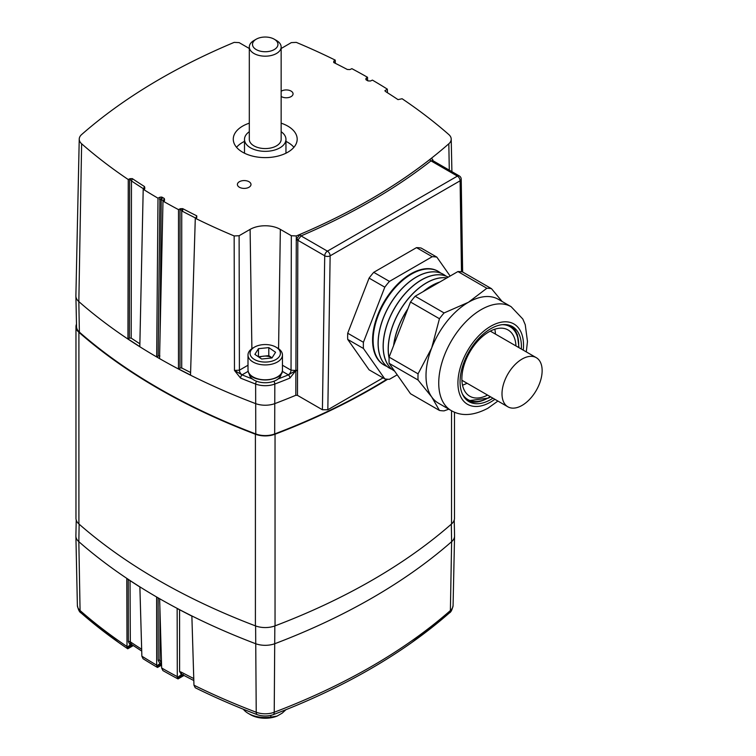 <?xml version="1.0" encoding="UTF-8"?>
<svg xmlns="http://www.w3.org/2000/svg" width="756" height="756" viewBox="0 0 756 756"><rect width="100%" height="100%" fill="white"/><g stroke="black" fill="none" stroke-linecap="round" stroke-linejoin="round"><path stroke-width="1.13" d="M76.233 520.062L75.893 535.872A17.86 10.31 0 0 0 75.893 536.127A17.86 10.31 0 0 0 78.832 541.674A618.276 356.955 0 0 0 158.108 597.845A618.276 356.955 0 0 0 255.405 643.621A17.86 10.31 0 0 0 275.042 643.621A618.276 356.955 0 0 0 451.625 541.674A17.86 10.31 0 0 0 454.564 536.127A17.86 10.31 0 0 0 454.564 535.872L454.224 520.062M133.292 645.586L127.755 648.79L127.008 647.278L130.202 644.991L128.369 641.674L128.227 579.493M161.567 665.11L157.494 667.463A615.337 355.263 0 0 1 143.064 658.731L141.863 656.18L139.879 586.977L126.781 578.538L127.008 647.278M183.973 675.486L178.029 678.916L177.301 677.612L181.412 674.579L179.597 671.517L179.569 609.78M193.961 685.191A616.792 356.104 0 0 0 256.227 712.246A5.736 2.58 110.8 0 0 257.031 714.581A615.337 355.263 0 0 1 195.256 687.762L193.961 685.191L191.873 616.121L177.14 608.495L177.301 677.612M161.529 663.834L156.927 666.754L157.494 667.463M178.029 678.916A615.337 355.263 0 0 1 162.909 670.591L161.652 668.011L159.629 598.809L156.605 597.06L156.681 665.148L156.747 665.913L159.951 663.617L158.193 660.319L158.117 597.939M257.031 714.581A14.912 8.609 0 0 0 273.426 714.581A615.337 355.263 0 0 0 411.793 642.505A615.337 355.263 0 0 0 449.159 613.125A5.736 3.912 48.7 0 0 449.376 612.955C450.992 612.171 452.23 609.676 453.08 605.462L454.564 536.127M118.664 642.505L81.081 612.955C79.456 612.171 78.227 609.676 77.377 605.462A16.377 9.459 0 0 0 80.07 610.546A5.736 3.912 -48.7 0 0 81.081 612.955A5.736 3.912 -48.7 0 0 81.289 613.125A615.337 355.263 0 0 0 118.664 642.505A615.337 355.263 0 0 0 127.755 648.79M156.927 666.754L156.747 665.913M179.597 671.517L181.279 672.15A613.692 354.309 0 0 0 193.763 678.557M130.032 580.684L130.325 641.853A613.692 354.309 0 0 0 141.665 649.243M159.875 607.153L159.932 660.357L160.442 660.621A613.692 354.309 0 0 0 161.349 661.15A613.692 354.309 0 0 0 161.453 661.207M132.234 644.887L127.197 648.109M181.412 674.579L183.396 674.617L177.509 678.293M158.193 660.319A1.276 0.765 -0.1 0 1 159.932 660.357L161.51 663.097A5.736 3.317 -59.9 0 1 160.442 660.621M141.712 651.067L131.478 644.377A5.736 3.553 -56.2 0 1 130.325 641.853M128.369 641.674A1.276 0.765 -0.1 0 1 130.174 641.75L131.421 644.339M193.819 680.542L182.479 674.702A5.736 3.166 -62.2 0 1 181.279 672.15M130.164 646.248A5.103 2.192 55.7 0 0 130.202 644.991L131.931 644.679M159.922 664.893A5.103 2.202 55.8 0 0 159.951 663.617L161.519 663.371M454.488 412.171L454.488 518.295A17.86 10.31 180 0 1 451.54 523.965A618.21 356.926 180 0 1 275.042 625.864A17.86 10.31 180 0 1 255.405 625.864A618.21 356.926 180 0 1 158.155 580.107A618.21 356.926 180 0 1 78.907 523.965A17.86 10.31 180 0 1 75.969 518.295L75.969 326.649A17.86 10.31 0 0 0 78.907 332.319A618.21 356.926 0 0 0 158.155 388.461A618.21 356.926 0 0 0 255.405 434.218A17.86 10.31 0 0 0 275.042 434.218A618.21 356.926 0 0 0 387.696 379.247M76.488 324.163A17.86 10.31 0 0 0 75.969 326.649M285.957 709.695L282.196 713.135L277.074 716.093A20.695 11.945 0 0 1 250.595 714.751L248.337 713.447A23.89 13.788 0 0 0 270.828 717.104L270.828 715.374M243.356 709.241A23.89 13.788 0 0 0 248.337 713.447L250.595 714.751M277.074 716.093L270.828 717.104M281.147 131.705A20.733 11.964 180 0 1 285.957 139.378A20.733 11.964 180 0 1 273.162 150.435A20.733 11.964 180 0 1 250.567 147.836A20.733 11.964 180 0 1 244.5 139.378A20.733 11.964 180 0 1 249.31 131.705M276.479 40.493L274.23 39.189L276.479 40.493A15.914 9.185 180 0 1 281.147 46.985A15.914 9.185 180 0 1 271.319 55.481A15.914 9.185 180 0 1 253.969 53.487A15.914 9.185 180 0 1 249.31 46.985A15.914 9.185 180 0 1 253.969 40.493L256.227 39.189A12.729 7.352 180 0 1 274.23 39.189L274.23 39.189A12.729 7.352 180 0 1 274.23 49.584A12.729 7.352 180 0 1 256.227 49.584A12.729 7.352 180 0 1 256.227 39.189M281.147 46.985L281.147 139.378A15.914 9.185 180 0 1 271.319 147.864A15.914 9.185 180 0 1 253.969 145.87A15.914 9.185 180 0 1 249.31 139.378L249.31 46.985M248.998 181.714A6.795 3.922 0 0 0 241.599 180.864A6.795 3.922 0 0 0 237.403 184.483A6.795 3.922 0 0 0 239.387 187.252A6.795 3.922 0 0 0 246.796 188.102A6.795 3.922 0 0 0 250.992 184.483A6.795 3.922 0 0 0 248.998 181.714M281.147 96.437A6.795 3.922 0 0 0 281.449 96.626A6.795 3.922 0 0 0 288.858 97.477A6.795 3.922 0 0 0 293.054 93.848A6.795 3.922 0 0 0 291.06 91.079A6.795 3.922 0 0 0 281.147 91.268M249.31 123.171A31.95 18.446 0 0 0 233.273 139.17A31.95 18.446 0 0 0 242.629 152.211A31.95 18.446 0 0 0 277.452 156.209A31.95 18.446 0 0 0 297.184 139.17A31.95 18.446 0 0 0 287.819 126.12A31.95 18.446 0 0 0 281.147 123.171M293.914 147.288A31.95 18.446 0 0 0 287.819 142.374A31.95 18.446 0 0 0 285.957 141.372M244.5 141.372A31.95 18.446 0 0 0 236.534 147.288M365.923 79.635L365.98 78.397L366.15 79.852A610.801 352.646 180 0 1 367.057 80.372A610.801 352.646 180 0 1 367.964 80.901L370.487 80.996L372.396 80.098A614.921 355.027 180 0 1 387.346 89.142L387.45 92.733M252.372 378.964A615.308 355.244 0 0 1 242.043 374.872L234.473 370.431L239.406 370.194A3.827 2.211 -120 0 0 242.118 374.825L242.043 374.872A2.551 1.2 112 0 0 240.578 378.123L234.473 370.431L234.162 235.948A614.921 355.027 180 0 1 195.294 218.248L190.521 375.042L178.482 368.9L178.511 209.629A614.921 355.027 180 0 1 162.984 201.077L159.554 358.524L156.681 356.86L157.995 198.195A614.921 355.027 180 0 1 143.205 189.255L139.813 346.645L127.953 338.915L128.255 179.541A614.921 355.027 180 0 1 81.629 143.772A14.506 8.373 180 0 1 79.238 139.066A14.506 8.373 180 0 1 81.629 134.559A614.921 355.027 180 0 1 234.162 42.383L239.113 42.61L249.31 48.497M295.823 395.284L295.88 370.705A1.276 0.709 -179.9 0 1 297.524 370.79L297.467 395.36L295.823 395.284A618.276 356.955 180 0 1 275.042 403.534A17.86 10.31 180 0 1 255.405 403.534A618.276 356.955 180 0 1 158.108 357.768A618.276 356.955 180 0 1 78.832 301.587A17.86 10.31 180 0 1 75.893 296.05A17.86 10.31 180 0 1 75.893 295.794L79.238 139.066M387.346 89.142L384.861 90.786L385.957 91.788A610.801 352.646 180 0 1 398.006 99.622L402.116 98.743A614.921 355.027 180 0 1 448.818 134.559A14.506 8.373 180 0 1 451.209 139.066A14.506 8.373 180 0 1 448.818 143.772A614.921 355.027 180 0 1 296.295 235.948L296.286 239.132L300.255 234.294A1.276 0.614 -113.1 0 0 301.02 235.91L297.817 240.257L297.524 370.79M300.255 234.294A614.93 355.027 0 0 0 429.956 159.412C431.78 158.212 432.819 158.788 433.065 161.141M281.147 48.497L291.334 42.61L296.295 42.383A614.921 355.027 180 0 1 335.248 60.13L335.343 63.324M333.717 62.512L333.783 61.16L333.717 62.512A610.801 352.646 180 0 1 347.297 69.467L349.924 69.58L351.871 68.664A614.921 355.027 180 0 1 367.529 77.292L367.605 80.694M296.295 235.948L291.334 235.721L280.353 229.38A21.395 12.351 0 0 0 250.104 229.38L239.113 235.721L234.162 235.948M282.451 365.233L291.041 370.194L295.908 370.459L296.286 239.132A1.276 0.539 -167.5 0 1 297.902 239.472M333.783 61.16L335.248 60.13M365.98 78.397L367.529 77.292M195.294 218.248L196.815 217.18L196.74 215.829A3.827 2.041 116.4 0 0 196.154 217.7M196.74 215.829A610.801 352.646 180 0 1 183.16 208.873L182.659 208.637L181.742 210.839L181.714 367.974L180.004 368.021L180.022 208.845L178.511 209.629M180.004 368.021L178.482 368.9M162.984 201.077L164.581 199.953L164.298 198.478A610.801 352.646 180 0 1 162.493 197.439L161.699 197.061L161.208 199.471L160.092 333.519M159.913 355.991L158.155 356.01L159.913 197.203L157.995 198.195M158.155 356.01L156.681 356.86M143.205 189.255L144.84 188.093L144.5 186.552A3.827 2.306 122.3 0 0 143.782 188.877M144.5 186.552A610.801 352.646 180 0 1 132.451 178.709L131.468 180.939L131.175 338.112L129.352 338.102L129.654 178.813L128.255 179.541M129.352 338.102L127.953 338.915M384.861 90.786L385.957 91.788M132.451 178.709A3.827 2.372 123.8 0 0 131.705 181.1L129.654 178.813M144.519 189.35L144.84 188.093M162.493 197.439A3.827 2.211 120.1 0 0 161.803 199.858L161.208 199.471A1.276 0.718 -179.5 0 0 159.45 199.433M164.213 201.209L164.581 199.953M183.16 208.873A3.827 2.107 117.8 0 0 182.498 211.311L180.022 208.845M196.38 218.408L196.815 217.18M159.913 197.203L161.699 197.061M182.659 208.637L180.504 208.684M132.3 178.614L130.06 178.671M75.893 296.05L76.545 326.772A17.199 9.932 0 0 0 79.38 332.111A617.624 356.577 0 0 0 255.774 433.944A17.199 9.932 0 0 0 274.683 433.944A617.624 356.577 0 0 0 386.977 379.191M461.491 271.801L460.102 180.807L330.136 255.84L327.83 409.761L383.046 377.877M278.076 378.964A615.308 355.244 0 0 0 288.414 374.872L282.271 371.328M289.879 378.123A2.551 1.2 68 0 0 288.414 374.872L295.908 370.497L289.879 378.123A617.86 356.719 180 0 1 274.815 384.029L274.683 433.944M327.83 409.761L322.415 409.761L324.721 255.783L297.817 240.257A1.276 0.709 -179.9 0 0 296.191 240.162M297.467 395.36L322.415 409.761M459.308 175.931A3.827 2.211 120 0 0 457.389 176.12A3.827 2.211 -120 0 1 460.102 180.807A3.827 2.249 -0.9 0 0 461.217 179.191A3.827 3.827 0 0 0 459.308 175.931L432.526 160.47L430.986 160.877A616.197 355.764 180 0 1 301.02 235.91L327.424 251.153L457.389 176.12L430.986 160.877A1.276 0.841 -128 0 1 429.956 159.412M291.334 235.721L291.041 370.194A3.827 2.211 -60 0 1 288.338 374.825M297.524 370.572A1.276 0.709 179.6 0 0 295.908 370.497L295.908 370.459A1.276 0.709 -179.9 0 1 297.524 370.544M181.714 367.974L190.597 372.51M131.175 338.112L139.869 343.8M494.811 329.2A38.273 22.094 -60 0 1 495.435 334.086A38.273 22.094 120 0 0 494.811 329.2M487.573 395.095A38.273 22.094 -60 0 1 469.788 396.238A38.273 22.094 -60 0 1 463.929 365.573A38.273 22.094 -60 0 1 488.924 331.856A38.273 22.094 -60 0 1 508.06 329.956A38.273 22.094 -60 0 1 515.951 345.927M467.047 383.245A38.273 22.094 -60 0 1 462.511 385.154A38.273 22.094 120 0 0 467.047 383.245M384.275 365.139A54.092 31.223 -60 0 1 384.237 365.11A54.092 31.223 -60 0 1 375.94 321.772A54.092 31.223 -60 0 1 411.273 274.107A54.092 31.223 -60 0 1 438.319 271.432A54.092 31.223 -60 0 1 438.367 271.461M384.01 364.978A54.092 31.223 -60 0 1 383.783 364.846A54.092 31.223 -60 0 1 375.486 321.508A54.092 31.223 -60 0 1 410.82 273.842A54.092 31.223 -60 0 1 437.866 271.168A54.092 31.223 -60 0 1 438.093 271.3M389.331 368.059A54.092 31.223 -60 0 1 389.283 368.03A54.092 31.223 -60 0 1 380.996 324.683A54.092 31.223 -60 0 1 416.329 277.027A54.092 31.223 -60 0 1 443.375 274.343A54.092 31.223 -60 0 1 443.413 274.371M386.921 366.395A54.092 31.223 -60 0 1 384.322 365.167A54.092 31.223 -60 0 1 376.034 321.82A54.092 31.223 -60 0 1 411.368 274.163A54.092 31.223 -60 0 1 438.414 271.48A54.092 31.223 -60 0 1 440.776 273.114M394.377 370.969A54.092 31.223 -60 0 1 394.339 370.941A54.092 31.223 -60 0 1 386.042 327.603A54.092 31.223 -60 0 1 421.375 279.937A54.092 31.223 -60 0 1 448.223 277.15A54.092 31.223 -60 0 0 421.47 279.994A54.092 31.223 -60 0 0 386.136 327.66A54.092 31.223 -60 0 0 394.424 370.998A54.092 31.223 -60 0 0 394.594 371.092M391.967 369.315A54.092 31.223 -60 0 1 389.378 368.077A54.092 31.223 -60 0 1 381.081 324.74A54.092 31.223 -60 0 1 416.414 277.074A54.092 31.223 -60 0 1 443.46 274.4A54.092 31.223 -60 0 1 445.832 276.025M389.085 358.117A54.092 31.223 -60 0 1 426.431 282.857A54.092 31.223 -60 0 1 446.919 277.906M393.621 345.549A54.092 31.223 -60 0 1 407.862 308.835M423.228 291.58A54.092 31.223 -60 0 1 431.478 285.777A54.092 31.223 -60 0 1 439.737 282.045M389.094 357.786A54.092 31.223 -60 0 1 426.516 282.914A54.092 31.223 -60 0 1 446.872 277.934M393.763 345.19A54.092 31.223 -60 0 1 407.692 309.28M423.738 291.287A54.092 31.223 -60 0 1 431.572 285.825A54.092 31.223 -60 0 1 439.406 282.243M439.444 410.442L431.685 396.928A59.951 34.615 120 0 0 438.423 403.175L451.152 410.527A59.951 34.615 -60 0 1 441.967 362.483A59.951 34.615 -60 0 1 481.128 309.648A59.951 34.615 -60 0 1 511.113 306.681L498.384 299.329A59.951 34.615 120 0 0 468.408 302.296A59.951 34.615 120 0 0 431.685 347.977A59.951 34.615 120 0 0 431.685 396.928L418.059 380.022L389.123 363.315L410.508 393.734L439.444 410.442A67.152 38.773 120 0 0 444.084 410.858L448.828 409.185M521.319 349.026A43.375 25.043 120 0 0 512.417 326.583A43.375 25.043 120 0 0 490.729 328.728A43.375 25.043 120 0 0 462.398 366.953A43.375 25.043 120 0 0 469.041 401.701A43.375 25.043 120 0 0 490.729 399.555A43.375 25.043 120 0 0 492.931 398.195M397.212 374.815L389.444 379.304A67.152 38.773 120 0 1 384.795 378.888L369.089 369.826L347.713 339.406A67.152 38.773 120 0 1 347.713 333.216L369.089 278.104A67.152 38.773 120 0 1 373.729 272.33L416.499 247.637A67.152 38.773 120 0 1 421.139 248.053L436.845 257.125A67.152 38.773 120 0 0 432.205 256.709L416.499 247.637M418.059 373.833L431.685 347.977L439.444 318.72A67.152 38.773 120 0 1 444.084 312.946L415.148 296.248A67.152 38.773 120 0 0 410.508 302.022L389.123 357.125L418.059 373.833A67.152 38.773 120 0 0 418.059 380.022M389.123 357.125A67.152 38.773 120 0 0 389.123 363.315M439.444 318.72L410.508 302.022M457.919 271.555A67.152 38.773 120 0 1 462.559 271.971L491.495 288.669A67.152 38.773 120 0 0 486.855 288.263L457.919 271.555L415.148 296.248M491.495 288.669L502.116 301.483M444.084 312.946L468.408 302.296L486.855 288.263M347.713 333.216L363.419 342.288A67.152 38.773 120 0 0 363.419 348.469L347.713 339.406M373.729 272.33L389.444 281.402A67.152 38.773 120 0 0 384.795 287.176L369.089 278.104M436.845 257.125L450.141 276.044M389.444 281.402L432.205 256.709M363.419 342.288L384.795 287.176M384.795 378.888L363.419 348.469M249.282 373.766A15.942 9.204 0 0 0 253.95 380.022A15.942 9.204 0 0 0 271.13 382.073A15.942 9.204 0 0 0 281.166 373.766M259.251 357.371A9.091 5.254 180 0 1 263.627 356.161A9.091 5.254 180 0 1 272.047 357.862L268.796 355.632L258.401 356.785M280.174 351.776A15.177 8.76 180 0 1 267.889 361.935A15.177 8.76 180 0 1 250.283 354.847A15.177 8.76 180 0 1 254.488 347.117A15.177 8.76 180 0 1 275.959 347.117A15.177 8.76 180 0 1 280.174 351.776M276.639 347.533A17.218 9.941 180 0 1 277.405 347.949A17.218 9.941 180 0 1 282.177 353.232A17.218 9.941 180 0 1 282.451 354.98A17.218 9.941 180 0 1 266.745 364.883A17.218 9.941 180 0 1 248.27 356.719A17.218 9.941 180 0 1 248.006 354.98A17.218 9.941 180 0 1 253.052 347.949A17.218 9.941 180 0 1 253.818 347.533M271.99 357.947L275.562 352.249L268.796 347.609L258.457 348.677L254.885 354.375L261.652 359.015L271.99 357.947M258.457 356.69L258.457 348.677M268.796 355.632L268.796 347.609M502.041 395.227A28.378 16.386 -60 0 1 513.825 365.876A28.378 16.386 -60 0 1 536.259 357.654A28.378 16.386 -60 0 1 542.099 369.24A28.378 16.386 -60 0 1 530.315 398.601A28.378 16.386 -60 0 1 507.881 406.813A28.378 16.386 -60 0 1 502.041 395.227M274.834 625.94L274.23 712.246A16.377 9.459 0 0 1 256.227 712.246L255.613 625.94M79.144 524.173L78.832 541.674L80.07 610.546A616.792 356.104 0 0 0 126.932 646.493M132.81 645.265L127.367 648.412M183.424 675.202L177.641 678.538M161.548 664.6L157.144 667.142M411.793 642.505L449.376 612.955A5.736 3.912 48.7 0 0 450.387 610.546A616.792 356.104 0 0 1 274.23 712.246A5.736 2.58 69.2 0 1 273.426 714.581M451.313 524.173L451.625 541.674L450.387 610.546A16.377 9.459 0 0 0 453.08 605.462M161.652 668.011A616.792 356.104 0 0 0 177.178 676.573M141.863 656.18A616.792 356.104 0 0 0 156.681 665.148M78.907 523.965L78.907 332.319M451.54 523.965L451.54 410.744M275.042 625.864L275.042 434.218M255.405 625.864L255.405 434.218M163.419 200.794A611.784 353.203 180 0 1 162.71 200.387A611.784 353.203 180 0 1 161.803 199.858M255.774 433.944L255.632 384.029A617.86 356.719 180 0 1 240.578 378.123M449.291 170.147L448.818 143.772M81.629 143.772L78.832 301.587L79.38 332.111M280.353 229.38L278.567 348.686M250.104 229.38L251.89 348.686M239.113 235.721L239.406 370.194L248.006 365.233M334.001 60.962L334.048 62.672M366.216 78.161L366.254 79.909M143.716 188.915A611.784 353.203 180 0 1 131.705 181.1M164.298 198.478A3.827 2.202 119.9 0 0 163.627 200.661M195.615 218.04A611.784 353.203 180 0 1 182.498 211.311M248.176 371.328L242.118 374.825M273.861 381.26A2.551 1.143 69.2 0 1 274.815 384.029A17.445 10.074 180 0 1 255.632 384.029A2.551 1.143 110.8 0 1 256.586 381.26M330.136 255.84A3.827 2.211 -120 0 0 327.424 251.153A3.827 2.211 -60 0 0 324.721 255.783A3.827 2.173 0.9 0 0 330.136 255.84M488.026 397.996A43.375 25.043 -60 0 1 467.737 400.85L488.659 398.053L490.616 396.853M462.303 393.848A42.1 24.305 120 0 0 488.924 397.476A42.1 24.305 120 0 0 490.275 396.654M511.018 325.874A43.375 25.043 -60 0 1 518.692 345.397M518.663 347.495A42.1 24.305 120 0 0 502.239 324.674M523.265 350.151A46.381 26.781 120 0 0 490.729 326.271A46.381 26.781 120 0 0 457.928 383.075A46.381 26.781 120 0 0 490.729 402.012A46.381 26.781 120 0 0 494.878 399.31M282.451 369.873A17.218 9.941 180 0 1 266.745 379.777A17.218 9.941 180 0 1 248.27 371.621A17.218 9.941 180 0 1 248.006 369.873L248.289 371.744C250.68 383.679 283.869 381.799 282.451 369.873L282.451 354.98M277.178 377.036A16.585 9.573 180 0 1 253.279 377.036M77.377 605.462L75.893 536.127M285.957 139.378L285.957 153.203M244.5 139.378L244.5 153.203M451.209 139.066L451.908 171.659M462.634 272.018L461.217 179.191M519.003 347.694L517.35 334.662L511.037 325.883M451.152 410.527C461.358 416.537 473.615 415.772 487.922 408.231L497.911 401.058M526.289 351.899L527.471 341.447L525.25 324.74L522.812 319.013L511.113 306.681M248.006 354.98L248.006 369.873M254.488 347.117L253.052 347.949M275.959 347.117L277.405 347.949M490.285 331.109L536.259 357.654M461.897 380.268L507.881 406.813"/></g></svg>
